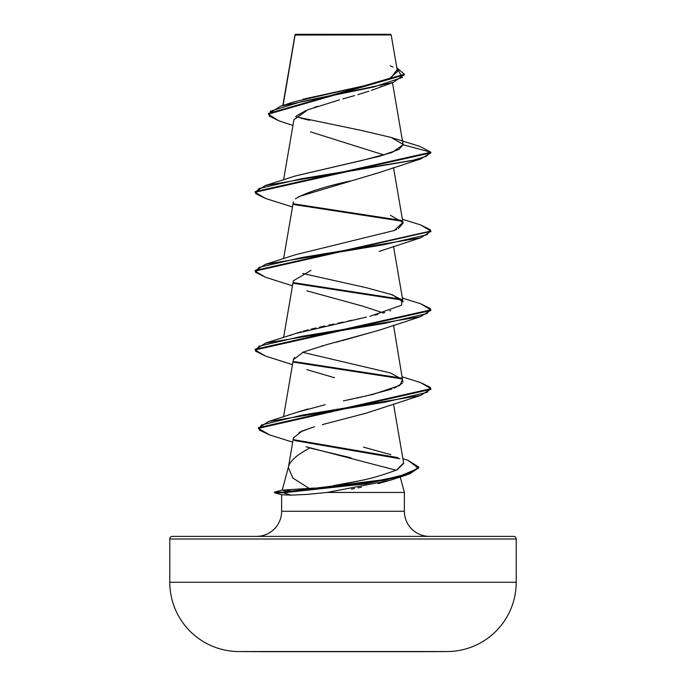 <?xml version="1.0" encoding="UTF-8"?>
<svg xmlns="http://www.w3.org/2000/svg" width="686" height="686" viewBox="0 0 686 686"><rect width="100%" height="100%" fill="white"/><g stroke="black" fill="none" stroke-linecap="round" stroke-linejoin="round"><path stroke-width="1.03" d="M238.651 651.546L447.349 651.546A69.286 69.286 0 0 0 516.215 582.26L169.785 582.26A69.286 69.286 0 0 0 238.651 651.546A17321.732 17321.732 0 0 0 269.195 651.7L416.805 651.7A17321.732 17321.732 0 0 0 447.349 651.546L238.651 651.546A69.286 69.286 0 0 1 169.785 582.26L516.215 582.26L516.215 539.016L169.785 539.016L169.785 582.26L169.785 539.016L516.215 539.016A2.633 2.633 0 0 0 513.582 536.375L172.418 536.375A2.633 2.633 0 0 0 169.785 539.016A2.633 2.633 0 0 1 172.418 536.375L513.582 536.375L172.418 536.375M335.18 35.012L295.091 35.055L283.104 105.37L295.091 35.055L391.2 34.96L390.54 34.3L295.031 34.729M418.743 467.38L406.832 474.892L365.895 483.836L283.464 492.78L274.486 492.78L274.486 492.119L274.486 492.78L281.912 494.76L290.95 495.138L281.912 494.76M291.044 495.138L306.659 494.443L327.179 492.445L404.371 492.445L400.23 476.967L404.371 492.445L404.371 511.276L281.629 511.276A25.108 25.108 0 0 1 256.521 536.375A25.108 25.108 0 0 0 281.629 511.276L281.629 494.692L281.629 511.276L404.371 511.276A25.108 25.108 0 0 0 429.479 536.375A25.108 25.108 0 0 1 404.371 511.276L404.371 492.445L327.179 492.445L306.548 494.452M288.437 467.029L282.272 490.036L288.437 467.029M285.959 491.022L282.246 490.13L314.557 488.029L291.61 489.547L283.464 492.119L283.464 492.78L290.95 495.138L283.464 492.78L384.76 480.243L409.602 473.975L418.769 467.706L418.769 467.055L409.602 473.314L384.76 479.583L283.464 492.119L360.296 484.179L399.646 476.238L418.391 468.298L408.067 460.357L402.896 458.694M288.557 466.591C289.089 464.01 291.318 460.966 295.254 457.468C297.175 455.538 301.977 452.366 309.678 447.967L350.966 457.794M382.008 86.179L380.301 86.959M376.734 88.425L371.315 90.406M368.836 91.238L357.852 94.642M354.671 95.568L342.846 98.904M339.51 99.839L307.894 109.751L293.934 119.673L283.61 179.826M350.177 180.984C323.278 186.952 305.013 192.912 295.374 198.871M310.99 270.404L293.342 280.797L283.61 337.478M379.598 330.069L342.04 340.693M339.947 341.225L335.008 342.477M331.321 343.429L328.071 344.278M323.012 345.641L321.434 346.078M294.517 357.372L293.342 359.61L283.532 416.779M366.899 412.989L326.99 423.391M322.291 424.643L330.618 422.439M311.65 427.635L299.147 432.377M293.479 437.617L288.36 467.475L292.785 477.988L309.335 488.509M333.267 485.697L358.838 480.92L340.016 484.633M396.448 470.09L403.642 463.007L393.515 404.045M296.455 412.449L307.86 408.976M302.689 352.321L390.411 372.944L402.571 379.59L399.878 385.378L373.124 394.373L343.36 400.881M347.476 400.024L352.613 398.943M356.694 398.069L361.899 396.945M365.672 396.105L391.757 389.082M394.047 388.225L402.33 383.26M402.931 382.171L393.515 325.215M290.161 335.608L291.087 335.214M296.506 333.225L301.051 331.818M303.263 331.192L308.288 329.855M311.024 329.169L316.049 327.968M319.505 327.171L324.847 325.979M328.671 325.155L333.773 324.066M338.078 323.157L343.051 322.12M347.733 321.142L352.347 320.173M357.26 319.127L361.196 318.27M366.513 317.086L295.589 333.533L265.456 343.137L384.323 323.432L427.052 313.571L430.448 308.649L420.544 303.718L402.39 298.067M374.925 315.106L377.703 314.402M382.797 313.048L384.786 312.482M389.725 310.955L390.728 310.621M393.515 246.394L403.059 301.977L392.486 294.851L366.393 287.734L302.689 273.491M390.403 215.293L402.871 222.504L394.141 230.53L396.705 229.433M398.36 228.61L403.059 223.147L393.515 167.564M295.374 175.959L362.354 160.361L391.86 152.566L403.094 144.763M392.486 82.706L403.068 144.36L391.157 137.457L361.882 130.546L295.58 116.731M302.955 99.247L365.921 85.407L389.639 78.487L397.486 71.576L391.2 34.96L381.991 34.943M295.057 34.866L303.486 34.883M317.601 106.304L314.214 107.428M305.802 110.618L296.549 115.805M310.526 131.875L384.143 155.019M268.32 114.168L268.32 113.507L404.397 74.251L404.397 74.903L268.32 114.168L278.79 120.796L269.135 116.003L270.37 111.218L301.488 101.639L393.138 82.483L404.38 74.577M295.014 34.754L294.894 36.169M265.499 198.434L255.141 192.277L430.868 152.867L430.868 152.215L419.935 146.427M404.397 74.251L396.86 67.923L402.339 77.467L373.638 87.019L280.703 106.124L268.346 113.833M280.703 106.124L294.363 101.76L363.666 85.93L390.737 78.015L396.825 70.101M392.992 67.091L390.248 65.736M392.169 137.783L419.978 146.435L430.868 152.215L403.094 144.772L398.875 149.497L379.607 156.262L295.589 175.882L265.456 185.486L412.252 160.533L426.083 156.374L430.868 152.215L255.141 191.626L255.141 192.277M309.532 120.282L300.828 118.189M390.137 480.26L378.115 483.656M361.419 487.232L357.989 487.9M354.568 488.535L351.378 489.092M513.582 536.375A2.633 2.633 0 0 1 516.215 539.016L516.215 582.26A69.286 69.286 0 0 1 447.349 651.546M327.179 492.445L389.391 480.509L406.832 474.892M396.156 470.227L306.042 446.732M293.454 437.865L302.14 430.997L314.582 426.761M365.106 413.495L420.544 395.488L301.917 415.176L261.383 425.02L259.094 429.942L269.478 434.864L292.699 442.17M334.562 377.729L306.822 369.634M293.325 359.704L303.392 352.021L327.068 344.544L379.187 330.223L420.544 316.666L301.686 336.372L258.956 346.224L255.552 351.146L265.456 356.077L292.485 364.626M383.311 312.902L362.783 306.179L306.822 290.813M298.564 196.685L379.178 172.572L420.544 159.006L301.677 178.72L258.948 188.573L255.552 193.495L265.456 198.426L292.485 206.975M403.094 144.772L430.868 152.215L430.868 152.867L420.544 159.006M293.96 204.557L402.03 221.226L293.96 204.557M265.499 277.264L255.141 271.107L430.834 231.362L420.535 237.836L301.677 257.542L258.948 267.394L255.552 272.325L265.456 277.247L292.485 285.805M293.96 283.387L402.03 300.056L293.96 283.387M430.834 310.192L420.544 316.666M293.96 362.208L402.03 378.886L293.96 362.208M430.834 389.022L420.544 395.488M294.466 440.515L399.818 458.737L294.466 440.515M293.574 203.836L401.164 220.403L293.574 203.836M420.501 224.879L430.859 231.036L255.141 270.447L255.141 271.107M293.574 282.666L401.164 299.233L293.574 282.666M420.501 303.709L430.859 309.866L255.132 349.277L255.132 349.937L430.859 310.518L430.859 309.866M293.574 361.488L401.164 378.063L293.574 361.488M420.509 382.539L430.859 388.688L258.408 427.687L258.408 428.347L430.859 389.348L430.859 388.688M293.925 439.752L397.786 457.588M408.033 460.349L418.769 467.055M269.521 434.881L258.408 428.347M265.491 356.085L255.132 349.937M394.141 230.53L295.597 254.703L265.465 264.307L384.323 244.602L427.052 234.749L430.448 229.819L420.544 224.897L402.39 219.246M390.411 294.123L401.644 299.662L401.619 305.21L369.951 316.297M325.181 404.731L296.592 412.397L268.492 421.538L385.618 402.047L427.258 392.298L430.414 387.419L420.544 382.548L402.39 376.897M363.503 447.152L390.831 454.664M403.677 463.384L397.305 469.687C383.723 474.901 370.894 478.648 358.838 480.92M258.433 428.013L268.492 421.538M255.166 349.603L265.456 343.137M255.166 270.781L265.465 264.307M255.166 191.951L265.456 185.486M274.486 492.78L283.464 492.78L283.464 492.119L274.486 492.119L283.464 492.119L291.61 489.547M295.46 34.3L390.54 34.3L391.2 34.96M269.195 651.7L416.805 651.7M294.963 34.883L282.846 105.447M293.342 201.958L283.61 258.656M376.597 88.477L393.138 82.483M292.939 125.487L278.782 120.796M379.178 251.402L420.535 237.836M430.859 231.036L430.859 231.697M274.486 492.119L282.581 489.95"/></g></svg>
